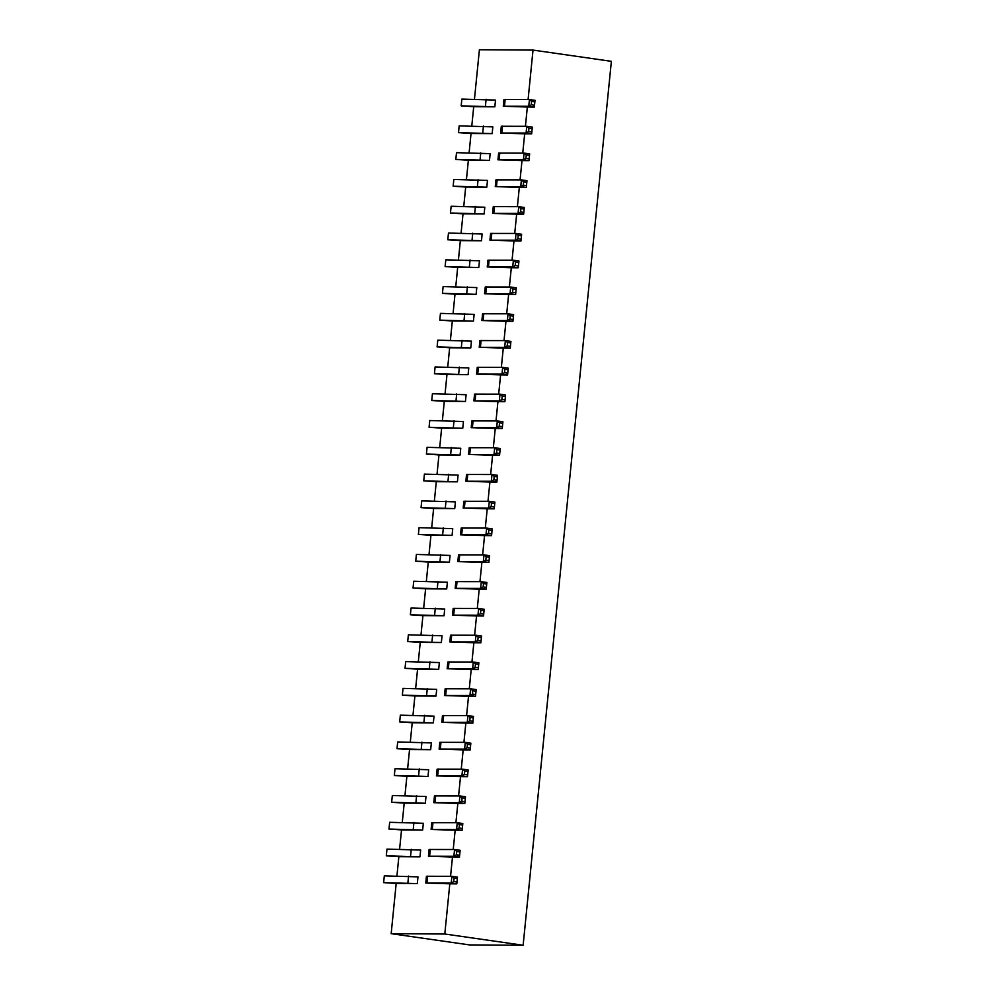 <?xml version="1.0" encoding="UTF-8"?>
<svg xmlns="http://www.w3.org/2000/svg" width="995" height="995" viewBox="0 0 995 995"><rect width="100%" height="100%" fill="white"/><g stroke="black" fill="none" stroke-linecap="round" stroke-linejoin="round"><path stroke-width="1.49" d="M474.466 99.177L479.403 49.75L533.021 50.086L611.365 61.329L523.134 945.25L469.516 944.914L391.172 933.671L396.184 883.473L383.635 882.627L417.303 883.61L417.975 876.856L384.306 875.886L383.635 882.627M471.792 125.967L473.719 106.701L461.17 105.856L494.838 106.826L495.51 100.072L461.842 99.102L461.17 105.856M469.118 152.757L471.045 133.479L458.496 132.633L492.164 133.616L492.836 126.862L459.168 125.892L458.496 132.633M466.444 179.535L468.371 160.27L455.822 159.424L489.49 160.394L490.162 153.653L456.494 152.67L455.822 159.424M463.769 206.326L465.697 187.048L453.148 186.214L486.816 187.184L487.488 180.431L453.819 179.461L453.148 186.214M461.095 233.104L463.023 213.838L450.474 212.992L484.142 213.962L484.814 207.221L451.145 206.251L450.474 212.992M458.421 259.894L460.349 240.628L447.8 239.783L481.468 240.753L482.14 233.999L448.471 233.029L447.8 239.783M455.76 286.684L457.675 267.406L445.126 266.56L478.794 267.543L479.466 260.789L445.797 259.819L445.126 266.56M453.086 313.462L455.001 294.197L442.452 293.351L476.12 294.321L476.804 287.58L443.123 286.597L442.452 293.351M450.412 340.253L452.327 320.975L439.778 320.141L473.446 321.111L474.13 314.358L440.449 313.388L439.778 320.141M447.738 367.031L449.653 347.765L437.103 346.919L470.772 347.902L471.456 341.148L437.775 340.178L437.103 346.919M445.063 393.821L446.979 374.555L434.429 373.71L468.098 374.68L468.782 367.926L435.101 366.956L434.429 373.71M442.389 420.611L444.305 401.333L431.755 400.487L465.436 401.47L466.108 394.716L432.427 393.746L431.755 400.487M439.715 447.389L441.631 428.124L429.081 427.278L462.762 428.248L463.434 421.507L429.753 420.524L429.081 427.278M437.041 474.18L438.957 454.902L426.407 454.068L460.088 455.038L460.76 448.285L427.091 447.315L426.407 454.068M434.367 500.958L436.295 481.692L423.733 480.846L457.414 481.829L458.086 475.075L424.417 474.105L423.733 480.846M431.693 527.748L433.621 508.482L421.059 507.637L454.74 508.607L455.411 501.866L421.743 500.883L421.059 507.637M429.019 554.538L430.947 535.26L418.385 534.414L452.066 535.397L452.737 528.644L419.069 527.673L418.385 534.414M426.345 581.316L428.273 562.051L415.723 561.205L449.392 562.175L450.063 555.434L416.395 554.451L415.723 561.205M423.671 608.107L425.599 588.829L413.049 587.995L446.718 588.965L447.389 582.212L413.721 581.242L413.049 587.995M420.997 634.897L422.925 615.619L410.375 614.773L444.044 615.756L444.715 609.002L411.047 608.032L410.375 614.773M418.323 661.675L420.251 642.409L407.701 641.564L441.37 642.534L442.041 635.793L408.373 634.81L407.701 641.564M415.649 688.465L417.577 669.187L405.027 668.341L438.695 669.324L439.367 662.571L405.699 661.6L405.027 668.341M412.975 715.243L414.903 695.978L402.353 695.132L436.021 696.102L436.693 689.361L403.025 688.378L402.353 695.132M410.301 742.034L412.228 722.756L399.679 721.922L433.347 722.892L434.019 716.139L400.351 715.169L399.679 721.922M407.627 768.824L409.554 749.546L397.005 748.7L430.673 749.683L431.345 742.929L397.677 741.959L397.005 748.7M404.953 795.602L406.88 776.336L394.331 775.491L427.999 776.461L428.671 769.72L395.003 768.737L394.331 775.491M402.278 822.392L404.206 803.114L391.657 802.268L425.325 803.251L425.997 796.497L392.328 795.527L391.657 802.268M399.604 849.17L401.532 829.905L388.983 829.059L422.651 830.029L423.323 823.288L389.654 822.305L388.983 829.059M396.93 875.961L398.858 856.683L386.309 855.849L419.977 856.819L420.649 850.066L386.98 849.096L386.309 855.849M449.815 883.809L456.792 883.846L451.22 883.05L425.76 883.025L449.815 883.809L444.802 934.006L391.172 933.671M444.802 934.006L523.134 945.25M533.021 50.086L528.096 99.512M527.338 107.025L534.327 107.074L528.755 106.266L503.296 106.241L527.338 107.025L525.422 126.303M524.676 133.815L531.653 133.852L526.081 133.056L500.622 133.031L524.676 133.815L522.748 153.081M522.002 160.593L528.979 160.643L523.407 159.847L497.948 159.822L522.002 160.593L520.074 179.871M519.328 187.383L526.305 187.433L520.733 186.625L495.274 186.6L519.328 187.383L517.4 206.661M516.654 214.174L523.631 214.211L518.059 213.415L492.6 213.39L516.654 214.174L514.726 233.439M513.98 240.952L520.957 241.001L515.385 240.193L489.926 240.168L513.98 240.952L512.052 260.23M511.306 267.742L518.283 267.779L512.711 266.983L487.251 266.958L511.306 267.742L509.378 287.008M508.632 294.532L515.609 294.57L510.037 293.774L484.577 293.749L508.632 294.532L506.704 313.798M505.957 321.31L512.935 321.36L507.363 320.552L481.903 320.527L505.957 321.31L504.03 340.588M503.283 348.101L510.261 348.138L504.689 347.342L479.229 347.317L503.283 348.101L501.356 367.366M500.609 374.879L507.587 374.928L502.015 374.132L476.555 374.095L500.609 374.879L498.682 394.157M497.935 401.669L504.913 401.706L499.341 400.91L473.881 400.885L497.935 401.669L496.007 420.935M495.261 428.459L502.239 428.497L496.667 427.701L471.207 427.676L495.261 428.459L493.333 447.725M492.587 455.237L499.565 455.287L493.993 454.479L468.533 454.454L492.587 455.237L490.659 474.515M489.913 482.028L496.891 482.065L491.319 481.269L465.871 481.244L489.913 482.028L487.985 501.293M487.239 508.806L494.216 508.855L488.644 508.059L463.197 508.022L487.239 508.806L485.311 528.084M484.565 535.596L491.542 535.633L485.97 534.837L460.523 534.812L484.565 535.596L482.637 554.862M481.891 562.386L488.868 562.424L483.309 561.628L457.849 561.603L481.891 562.386L479.976 581.652M479.217 589.164L486.194 589.214L480.635 588.406L455.175 588.381L479.217 589.164L477.301 608.442M476.543 615.955L483.52 615.992L477.961 615.196L452.501 615.171L476.543 615.955L474.627 635.22M473.869 642.733L480.859 642.782L475.287 641.986L449.827 641.949L473.869 642.733L471.953 662.011M471.195 669.523L478.185 669.56L472.613 668.764L447.153 668.739L471.195 669.523L469.279 688.789M468.521 696.313L475.51 696.351L469.938 695.555L444.479 695.53L468.521 696.313L466.605 715.579M465.847 723.091L472.836 723.141L467.264 722.333L441.805 722.308L465.847 723.091L463.931 742.369M463.172 749.882L470.162 749.919L464.59 749.123L439.131 749.098L463.172 749.882L461.257 769.147M460.511 776.66L467.488 776.709L461.916 775.913L436.457 775.889L460.511 776.66L458.583 795.938M457.837 803.45L464.814 803.487L459.242 802.691L433.783 802.666L457.837 803.45L455.909 822.716M455.163 830.24L462.14 830.278L456.568 829.482L431.109 829.457L455.163 830.24L453.235 849.506M452.489 857.018L459.466 857.068L453.894 856.26L428.435 856.235L452.489 857.018L450.561 876.296M417.303 883.61L396.184 883.473M419.977 856.819L398.858 856.683M422.651 830.029L401.532 829.905M425.325 803.251L404.206 803.114M427.999 776.461L406.88 776.336M430.673 749.683L409.554 749.546M433.347 722.892L412.228 722.756M436.021 696.102L414.903 695.978M438.695 669.324L417.577 669.187M441.37 642.534L420.251 642.409M444.044 615.756L422.925 615.619M446.718 588.965L425.599 588.829M449.392 562.175L428.273 562.051M452.066 535.397L430.947 535.26M454.74 508.607L433.621 508.482M457.414 481.829L436.295 481.692M460.088 455.038L438.957 454.902M462.762 428.248L441.631 428.124M465.436 401.47L444.305 401.333M468.098 374.68L446.979 374.555M470.772 347.902L449.653 347.765M473.446 321.111L452.327 320.975M476.12 294.321L455.001 294.197M478.794 267.543L457.675 267.406M481.468 240.753L460.349 240.628M484.142 213.962L463.023 213.838M486.816 187.184L465.697 187.048M489.49 160.394L468.371 160.27M492.164 133.616L471.045 133.479M494.838 106.826L473.719 106.701M534.999 100.321L534.327 107.074L534.999 100.321L529.427 99.525L503.967 99.5L503.296 106.241M532.325 127.111L531.653 133.852L532.325 127.111L526.753 126.303L501.293 126.278L500.622 133.031M529.651 153.889L528.979 160.643L529.651 153.889L524.079 153.093L498.619 153.068L497.948 159.822M526.977 180.68L526.305 187.433L526.977 180.68L521.405 179.884L495.945 179.859L495.274 186.6M524.303 207.47L523.631 214.211L524.303 207.47L518.731 206.661L493.271 206.637L492.6 213.39M521.629 234.248L520.957 241.001L521.629 234.248L516.057 233.452L490.597 233.427L489.926 240.168M518.955 261.038L518.283 267.779L518.955 261.038L513.383 260.23L487.923 260.205L487.251 266.958M516.281 287.816L515.609 294.57L516.281 287.816L510.709 287.02L485.249 286.995L484.577 293.749M513.607 314.607L512.935 321.36L513.607 314.607L508.035 313.811L482.575 313.786L481.903 320.527M510.933 341.397L510.261 348.138L510.933 341.397L505.36 340.588L479.901 340.564L479.229 347.317M508.258 368.175L507.587 374.928L508.258 368.175L502.686 367.379L477.239 367.354L476.555 374.095M505.584 394.965L504.913 401.706L505.584 394.965L500.012 394.157L474.565 394.132L473.881 400.885M502.91 421.743L502.239 428.497L502.91 421.743L497.338 420.947L471.891 420.922L471.207 427.676M500.236 448.534L499.565 455.287L500.236 448.534L494.677 447.738L469.217 447.713L468.533 454.454M497.562 475.324L496.891 482.065L497.562 475.324L492.003 474.515L466.543 474.491L465.871 481.244M494.888 502.102L494.216 508.855L494.888 502.102L489.329 501.306L463.869 501.281L463.197 508.022M492.226 528.892L491.542 535.633L492.226 528.892L486.654 528.084L461.195 528.059L460.523 534.812M489.552 555.67L488.868 562.424L489.552 555.67L483.98 554.874L458.521 554.849L457.849 561.603M486.878 582.461L486.194 589.214L486.878 582.461L481.306 581.665L455.847 581.64L455.175 588.381M484.204 609.251L483.52 615.992L484.204 609.251L478.632 608.442L453.173 608.418L452.501 615.171M481.53 636.029L480.859 642.782L481.53 636.029L475.958 635.233L450.499 635.208L449.827 641.949M478.856 662.819L478.185 669.56L478.856 662.819L473.284 662.023L447.825 661.986L447.153 668.739M476.182 689.597L475.51 696.351L476.182 689.597L470.61 688.801L445.151 688.776L444.479 695.53M473.508 716.388L472.836 723.141L473.508 716.388L467.936 715.592L442.476 715.567L441.805 722.308M470.834 743.178L470.162 749.919L470.834 743.178L465.262 742.369L439.802 742.345L439.131 749.098M468.16 769.956L467.488 776.709L468.16 769.956L462.588 769.16L437.128 769.135L436.457 775.889M465.486 796.746L464.814 803.487L465.486 796.746L459.914 795.95L434.454 795.913L433.783 802.666M462.812 823.524L462.14 830.278L462.812 823.524L457.24 822.728L431.78 822.703L431.109 829.457M460.138 850.315L459.466 857.068L460.138 850.315L454.566 849.519L429.106 849.494L428.435 856.235M457.464 877.105L456.792 883.846L457.464 877.105L451.892 876.296L426.432 876.272L425.76 883.025M454.081 878.199L451.892 876.296L451.22 883.05L453.745 881.57L454.081 878.199L456.867 878.597M456.531 881.968L453.745 881.57M456.755 851.409L454.566 849.519L453.894 856.26L456.419 854.78L456.755 851.409L459.541 851.807M459.205 855.178L456.419 854.78M459.429 824.619L457.24 822.728L456.568 829.482L459.093 828.002L459.429 824.619L462.215 825.029M461.867 828.4L459.093 828.002M462.103 797.841L459.914 795.95L459.242 802.691L461.755 801.211L462.103 797.841L464.876 798.239M464.541 801.609L461.755 801.211M464.777 771.05L462.588 769.16L461.916 775.913L464.429 774.421L464.777 771.05L467.55 771.448M467.215 774.831L464.429 774.421M467.439 744.272L465.262 742.369L464.59 749.123L467.103 747.643L467.439 744.272L470.225 744.67M469.889 748.041L467.103 747.643M470.113 717.482L467.936 715.592L467.264 722.333L469.777 720.853L470.113 717.482L472.899 717.88M472.563 721.251L469.777 720.853M472.787 690.692L470.61 688.801L469.938 695.555L472.451 694.075L472.787 690.692L475.573 691.09M475.237 694.473L472.451 694.075M475.461 663.914L473.284 662.023L472.613 668.764L475.125 667.284L475.461 663.914L478.247 664.312M477.911 667.682L475.125 667.284M478.135 637.123L475.958 635.233L475.287 641.986L477.799 640.494L478.135 637.123L480.921 637.521M480.585 640.904L477.799 640.494M480.809 610.345L478.632 608.442L477.961 615.196L480.473 613.716L480.809 610.345L483.595 610.743M483.259 614.114L480.473 613.716M483.483 583.555L481.306 581.665L480.635 588.406L483.147 586.926L483.483 583.555L486.269 583.953M485.933 587.324L483.147 586.926M486.157 556.765L483.98 554.874L483.309 561.628L485.821 560.148L486.157 556.765L488.943 557.163M488.607 560.546L485.821 560.148M488.831 529.987L486.654 528.084L485.97 534.837L488.495 533.357L488.831 529.987L491.617 530.385M491.281 533.755L488.495 533.357M491.505 503.196L489.329 501.306L488.644 508.059L491.169 506.567L491.505 503.196L494.291 503.594M493.955 506.977L491.169 506.567M494.179 476.406L492.003 474.515L491.319 481.269L493.843 479.789L494.179 476.406L496.965 476.816M496.629 480.187L493.843 479.789M496.853 449.628L494.677 447.738L493.993 454.479L496.517 452.999L496.853 449.628L499.639 450.026M499.303 453.397L496.517 452.999M499.527 422.838L497.338 420.947L496.667 427.701L499.191 426.221L499.527 422.838L502.313 423.236M501.978 426.619L499.191 426.221M502.201 396.06L500.012 394.157L499.341 400.91L501.866 399.43L502.201 396.06L504.987 396.458M504.652 399.828L501.866 399.43M504.875 369.269L502.686 367.379L502.015 374.132L504.54 372.64L504.875 369.269L507.661 369.667M507.326 373.05L504.54 372.64M507.549 342.479L505.36 340.588L504.689 347.342L507.214 345.862L507.549 342.479L510.335 342.889M510 346.26L507.214 345.862M510.224 315.701L508.035 313.811L507.363 320.552L509.888 319.072L510.224 315.701L513.01 316.099M512.674 319.47L509.888 319.072M512.898 288.911L510.709 287.02L510.037 293.774L512.562 292.294L512.898 288.911L515.684 289.309M515.348 292.692L512.562 292.294M515.572 262.133L513.383 260.23L512.711 266.983L515.236 265.503L515.572 262.133L518.358 262.531M518.022 265.901L515.236 265.503M518.246 235.342L516.057 233.452L515.385 240.193L517.91 238.713L518.246 235.342L521.032 235.74M520.696 239.123L517.91 238.713M520.92 208.552L518.731 206.661L518.059 213.415L520.584 211.935L520.92 208.552L523.706 208.962M523.37 212.333L520.584 211.935M523.594 181.774L521.405 179.884L520.733 186.625L523.258 185.145L523.594 181.774L526.38 182.172M526.032 185.543L523.258 185.145M526.268 154.984L524.079 153.093L523.407 159.847L525.92 158.367L526.268 154.984L529.054 155.382M528.706 158.765L525.92 158.367M528.942 128.206L526.753 126.303L526.081 133.056L528.594 131.576L528.942 128.206L531.716 128.604M531.38 131.974L528.594 131.576M531.604 101.415L529.427 99.525L528.755 106.266L531.268 104.786L531.604 101.415L534.39 101.813M534.054 105.184L531.268 104.786M426.954 882.901L427.626 876.147M429.629 856.11L430.3 849.369M432.303 829.332L432.974 822.579M434.977 802.542L435.648 795.789M437.651 775.752L438.322 769.011M440.325 748.974L440.996 742.22M442.999 722.183L443.671 715.442M445.673 695.405L446.345 688.652M448.347 668.615L449.019 661.862M451.021 641.825L451.693 635.084M453.695 615.047L454.367 608.293M456.369 588.256L457.041 581.515M459.031 561.478L459.715 554.725M461.705 534.688L462.389 527.935M464.379 507.898L465.063 501.157M467.053 481.12L467.737 474.366M469.727 454.329L470.399 447.588M472.401 427.551L473.073 420.798M475.075 400.761L475.747 394.008M477.749 373.971L478.421 367.23M480.423 347.193L481.095 340.439M483.097 320.402L483.769 313.661M485.771 293.625L486.443 286.871M488.445 266.834L489.117 260.081M491.12 240.044L491.791 233.303M493.794 213.266L494.465 206.512M496.468 186.475L497.139 179.734M499.142 159.697L499.813 152.944M501.816 132.907L502.487 126.154M504.49 106.117L505.161 99.376M485.436 106.005L486.107 99.251M482.762 132.783L483.433 126.042M480.087 159.573L480.759 152.82M477.413 186.363L478.085 179.61M474.739 213.141L475.411 206.4M472.065 239.932L472.737 233.178M469.391 266.71L470.063 259.969M466.717 293.5L467.389 286.747M464.043 320.29L464.715 313.537M461.369 347.068L462.041 340.327M458.695 373.859L459.367 367.105M456.021 400.649L456.693 393.896M453.347 427.427L454.031 420.674M450.673 454.217L451.357 447.464M447.999 480.995L448.683 474.254M445.325 507.786L446.009 501.032M442.663 534.576L443.335 527.823M439.989 561.354L440.661 554.613M437.315 588.144L437.987 581.391M434.641 614.922L435.312 608.181M431.967 641.713L432.638 634.959M429.293 668.503L429.964 661.75M426.619 695.281L427.29 688.54M423.945 722.071L424.616 715.318M421.271 748.849L421.942 742.108M418.596 775.64L419.268 768.886M415.922 802.43L416.594 795.677M413.248 829.208L413.92 822.467M410.574 855.998L411.246 849.245M407.9 882.776L408.572 876.035"/></g></svg>
